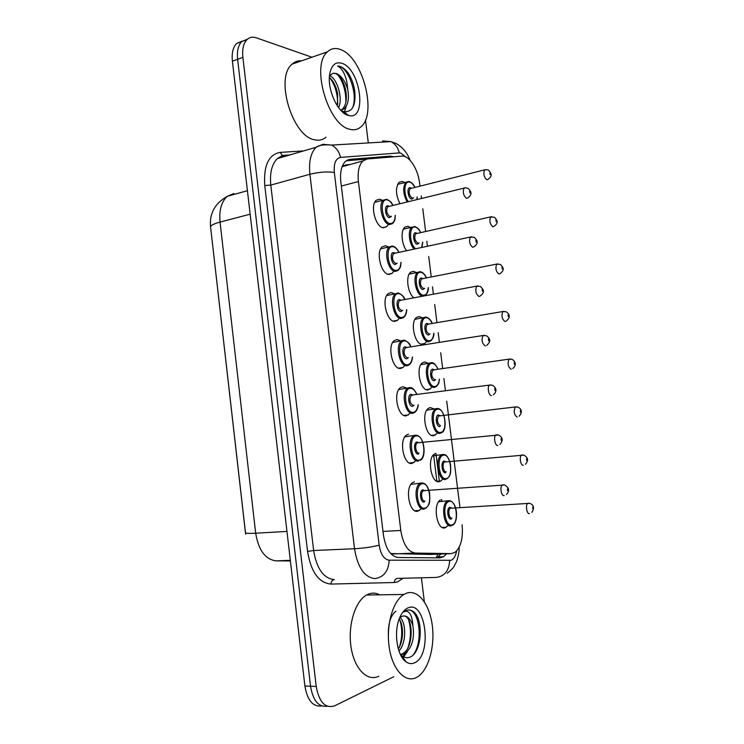 <?xml version="1.0" encoding="UTF-8"?>
<svg xmlns="http://www.w3.org/2000/svg" width="744" height="744" viewBox="0 0 744 744"><rect width="100%" height="100%" fill="white"/><g stroke="black" fill="none" stroke-linecap="round" stroke-linejoin="round"><path stroke-width="1.12" d="M388.015 224.902L386.61 226.715L383.3 227.729C375.534 227.366 369.815 205.084 376.278 200.201L379.803 199.178L382.267 200.285M393.39 271.802L392.051 273.411L389.019 274.434C381.133 274.583 375.497 251.723 382.249 246.794L385.504 245.743L388.21 246.878M398.793 318.897L397.501 320.339L394.757 321.343C386.741 322.04 381.216 298.53 388.266 293.564L391.232 292.532L394.199 293.685M404.215 366.178L402.969 367.508L400.523 368.466C392.376 369.731 386.964 345.514 394.32 340.529L396.98 339.524L400.244 340.715M409.684 413.664L406.317 415.803C398.021 417.663 392.748 392.674 400.412 387.68L402.755 386.731L406.354 387.977M415.199 461.336L412.139 463.363C403.694 465.846 398.57 440.011 406.54 435.017L408.558 434.152M420.76 509.203L417.979 511.128C409.377 514.281 404.438 487.515 412.715 482.549L414.389 481.786M399.919 203.754C395.668 194.705 395.38 187.562 399.063 182.317L402.337 181.424L404.587 182.513M406.633 250.691C401.518 244.525 400.458 230.473 404.848 227.18L407.879 226.26L410.325 227.366M413.906 297.786C407.619 293.424 405.415 275.922 410.66 272.211L413.441 271.29L416.119 272.425M426.033 342.128L424.787 343.514L422.471 344.379C414.892 345.309 409.721 322.022 416.519 317.418L419.03 316.526L421.96 317.679M431.362 387.81L428.098 389.921C420.397 391.409 415.347 367.415 422.415 362.812L424.647 361.947L427.856 363.137M436.737 433.668L433.752 435.668C425.921 437.723 421.002 412.976 428.339 408.372L430.283 407.573L433.798 408.819M439.434 481.619C431.464 484.27 426.684 458.704 434.31 454.11L435.947 453.394L439.425 481.619L440.867 480.959L436.849 481.284M447.609 525.952L445.135 527.766C437.026 531.049 432.413 504.599 440.309 500.033M390.684 553.545L430.023 554.438M419.969 186.14L419.588 183.08C418.035 169.037 409.144 155.217 401.918 156.138L367.276 158.965L362.877 160.983C358.933 165.066 357.446 171.92 358.413 181.545L400.793 530.463C403.09 544.385 407.954 551.927 415.366 553.062L451.087 553.62L454.863 552.476C460.862 547.37 463.27 538.126 462.089 524.734M210.506 226.39L245.659 534.22M350.089 164.517L345.876 164.88L342.407 166.293M436.877 481.303L433.594 454.724M459.941 507.473L446.716 401.165M445.405 390.656L443.898 378.519M442.661 368.55L440.69 352.74M439.388 342.277L438.179 332.568M436.951 322.645L434.691 304.538M433.399 294.122L432.497 286.821M431.26 276.945L428.73 256.55M427.437 246.19L426.824 241.279M425.605 231.44L422.787 208.785M421.504 198.471L421.188 195.942M442.15 479.713L440.867 480.959M393.753 676.733L334.726 705.805C325.305 708.772 319.13 702.327 316.219 686.48L242.879 57.362L237.624 59.288C236.825 51.215 238.182 45.319 241.707 41.608L247.482 39.153L241.707 41.608C238.182 45.319 236.825 51.215 237.624 59.288L310.536 686.247L237.624 59.288L232.398 61.185C231.598 53.14 232.974 47.263 236.518 43.552L242.274 41.097M327.239 706.214C318.59 707.349 313.019 700.69 310.536 686.247C313.019 700.69 318.59 707.349 327.239 706.214M321.613 705.935C312.936 707.033 307.365 700.392 304.901 686.024L232.398 61.185M393.902 156.789L390.302 156.119L349.95 159.356L345.411 161.411C341.412 165.494 339.887 172.301 340.836 181.834L383.43 535.066C385.727 548.933 390.647 556.41 398.198 557.498L439.778 557.879L443.508 556.763L446.53 553.796M440.913 554.02L437.872 556.968L435.919 557.842M365.49 119.97L368.289 142.932M421.411 577.8L424.34 601.747M242.879 57.362C242.07 49.271 243.428 43.366 246.943 39.646C249.528 37.2 252.672 36.596 256.354 37.832L311.95 57.223M422.406 343.895L422.462 344.379M428.023 389.391L428.088 389.921M441.62 499.419L441.824 501.084M346.202 160.76L366.299 159.123M406.233 593.312C417.821 588.857 429.641 604.035 432.301 625.583C435.119 647.057 428.246 671.042 416.845 677.263L416.445 677.468C405.368 683.392 392.525 669.842 389.252 647.587C385.829 625.397 392.916 600.799 403.918 594.447L406.233 593.312M378.752 676.24C367.303 682.016 354.228 668.744 351.038 646.992C347.69 625.313 355.148 601.264 366.522 595.033L368.903 593.926C372.595 592.624 376.213 592.931 379.766 594.828M400.393 654.506L402.113 653.902C414.315 648.796 413.45 615.874 403.685 615.902M400.467 654.674L404.345 653.948C411.944 648.154 414.789 638.715 412.883 625.639C410.307 618.05 406.67 614.944 401.965 616.32L399.649 617.855M398.319 648.926C403.834 640.817 403.694 625.006 399.203 619.008M398.97 651.019C406.568 642.928 406.205 622.598 400.105 617.455M400.132 653.948L401.946 655.743C404.411 657.677 406.922 658.198 409.488 657.315C421.922 653.52 423.764 620.077 413.878 611.959C411.367 609.978 408.782 609.503 406.112 610.536L403.787 611.921L405.601 611.252C409.842 611.252 412.26 616.051 412.883 625.639M414.668 662.783C411.692 664.187 408.744 663.834 405.843 661.704C397.222 655.836 393.669 633.051 399.184 619.045C401.425 613.168 404.364 609.457 408 607.904C425.773 599.534 432.589 655.185 414.668 662.783M399.426 646.973C402.29 637.878 402.467 628.968 399.965 620.273M402.002 657.417L402.634 656.794M402.95 656.459L405.22 653.465M408.065 647.485C411.06 638.064 411.246 628.885 408.596 619.938M395.92 611.159C390.609 615.409 388.089 623.519 388.349 635.488M404.652 660.691L405.145 660.635M413.385 654.711C423.736 640.844 419.095 609.68 408.512 610.006M402.42 658.04L403.071 657.464M403.685 656.878L407.34 651.716M404.717 660.756L405.22 660.756M340.241 49.448C362.412 56.386 377.543 113.916 360.97 126.796C357.873 129.568 354.191 130.405 349.931 129.307C328.364 125.764 310.499 65.509 327.416 51.829C331.024 48.453 335.302 47.653 340.241 49.448M325.974 137.184C322.766 139.946 318.971 140.821 314.61 139.807C292.485 136.636 274.629 77.85 292.076 64.151C294.829 61.622 298.009 60.506 301.636 60.813M338.576 107.629C343.272 98.171 336.958 78.232 329.62 75.683L329.546 75.656M340.798 110.307L342.035 109.489C345.737 105.983 347.057 100.133 346.007 91.93C344.77 84.816 342.277 79.32 338.539 75.442L335.86 73.6L333.079 73.247L329.49 75.758M333.079 73.247L336.279 73.47C341.282 75.646 345.104 80.938 347.736 89.326C349.345 98.375 348.136 104.885 344.119 108.838L342.035 109.489M340.817 110.335L344.119 108.838M337.348 105.871L337.664 94.004C336.418 87.401 334.047 82.231 330.531 78.473L329.369 77.46M340.892 110.419L343.756 111.693C352.321 112.372 355.985 105.536 354.776 91.177C353.781 84.453 351.652 78.501 348.378 73.321C345.737 69.796 342.993 67.518 340.148 66.476L337.664 65.993L339.673 67.341C344.333 71.722 347.02 79.05 347.736 89.326M348.238 115.376C337.711 113.116 326.7 88.573 329.778 73.572C331.638 64.914 335.683 61.492 341.914 63.296C360.654 68.876 367.443 121.012 348.666 115.487L348.238 115.376M337.674 104.448C337.785 94.265 335.228 85.439 330.001 77.98M345.848 102.235C346.044 91.754 343.449 82.677 338.055 75.014M352.321 108.299C358.831 94.841 347.736 65.742 337.664 65.993M344.426 111.86L346.388 106.011M346.351 114.641L347.057 114.455M429.325 554.466L451.087 553.62M437.751 554.141L436.347 557.712M392.934 553.955L415.366 553.062M382.993 531.411L400.793 530.463M341.347 186.056L358.413 181.545M210.599 227.19C210.329 225.562 213.482 223.86 220.047 222.075L255.676 533.206C248.849 533.56 245.427 533.346 245.418 532.555L210.599 227.19C209.241 213.658 214.811 203.363 227.32 196.295C221.405 201.605 218.987 210.199 220.047 222.075L250.151 214.198M228.668 195.923L233.867 193.496L227.32 196.295L247.427 190.715M286.961 531.439L255.676 533.206C258.559 550.346 265.413 559.572 276.247 560.874L290.383 560.929M304.901 686.024L316.219 686.48M276.247 560.874L290.318 560.334M405.694 156.91L400.7 153.041L399.277 152.911L340.557 157.403C335.721 158.444 333.647 163.466 334.326 172.469L379.17 545.157C380.705 554.457 384.043 559.479 389.186 560.195L451.059 560.288C453.784 559.135 455.654 556.019 456.667 550.941M382.621 140.904L390.87 141.611C395.194 143.797 398.003 147.563 399.277 152.911M402.997 578.265L397.64 581.882L394.32 582.506L330.968 584.077C318.804 582.868 310.992 571.978 307.542 551.406L264.771 185.535C263.478 165.624 268.593 154.575 280.107 152.408L303.719 150.893M449.655 560.53C449.144 570.583 444.68 576.219 436.254 577.428L397.529 578.404C395.529 578.702 394.459 580.069 394.32 582.506M389.186 560.195C388.545 571.141 383.802 577.27 374.939 578.59C364.448 577.409 357.65 567.458 354.525 548.737L313.633 550.523C316.693 568.788 323.603 578.488 334.372 579.623C332.27 579.939 331.136 581.427 330.968 584.077M436.254 577.428L397.529 578.404M385.513 141.221L387.215 141.825M288.644 155.301L284.329 155.589L277.41 158.584C271.848 164.015 269.644 172.85 270.807 185.089L313.633 550.523L307.542 551.406M379.17 545.157C372.344 546.961 364.123 548.161 354.525 548.737L309.904 174.263L270.807 185.089L264.771 185.535M334.326 172.469C327.276 171.427 319.139 172.022 309.904 174.263C308.676 161.736 310.75 152.734 316.135 147.256L322.849 144.308L331.545 145.089C336.139 147.479 339.143 151.581 340.557 157.403M280.107 152.408L282.404 155.459L283.38 155.701M347.299 160.1L349.95 159.356M385.271 157.495L390.302 156.119M451.45 525.738C444.335 528.621 440.271 505.213 447.191 501.177L450.501 500.824M449.171 501.419C441.666 502.767 444.745 527.691 452.073 524.864C459.429 523.19 456.416 498.964 449.171 501.419M451.348 518.996C447.693 520.363 446.168 507.994 449.897 507.278L451.924 508.171M451.236 508.031L450.278 508.282C447.525 509.891 449.125 519.228 451.971 518.122M529.486 513.565C526.882 514.699 525.227 504.944 527.747 503.288L529.068 503.214M532.676 507.194L532.899 508.952L532.676 507.194M424.424 508.97C416.873 511.733 412.52 488.036 419.774 483.647L421.234 482.977L423.513 483.209M425.057 508.05C432.989 506.506 429.902 481.442 422.081 483.786C413.99 484.967 417.142 510.784 425.057 508.05M424.312 501.977C420.369 503.297 418.798 490.482 422.825 489.85L424.973 490.78M424.108 490.621L423.113 490.919C420.221 492.668 421.932 502.116 424.954 501.065M504.162 495.56C501.382 496.629 499.615 486.743 502.274 484.949L503.772 484.846M507.659 490.724L507.427 488.91L507.659 490.724M445.712 479.424C438.728 481.749 434.515 459.122 441.192 455.068L442.615 454.435M443.443 455.198C435.891 456.016 438.96 480.829 446.335 478.531C453.738 477.388 450.734 453.263 443.443 455.198M445.61 472.691C441.927 473.798 440.411 461.475 444.159 461.029L446.075 461.894M445.256 461.773L444.438 462.043C441.778 463.661 443.433 472.682 446.233 471.798M523.311 465.223C520.744 466.116 519.042 456.686 521.479 455.03L522.799 454.919M526.482 458.778L526.706 460.517L526.482 458.778M426.74 410.177L437.277 408.493C445.349 408.279 447.907 430.739 441.536 432.655L440.002 433.315C433.129 435.11 428.795 413.208 435.231 409.144L438.523 408.642M437.732 409.172C430.144 409.46 433.194 434.171 440.615 432.413C448.065 431.78 445.079 407.768 437.732 409.172M439.899 426.6C436.198 427.428 434.673 415.171 438.458 414.975L440.243 415.812M440.011 415.84L438.625 415.998C436.598 420.379 437.221 423.606 440.513 425.689M517.173 417.096C514.095 414.882 513.444 411.506 515.239 406.977L516.55 406.847M520.326 410.576L520.549 412.316L520.326 410.576M439.499 379.124C438.625 382.769 439.667 383.234 436.105 386.685L434.31 387.41C427.549 388.694 423.103 367.462 429.297 363.398L431.241 362.635M437.956 369.229C436.337 365.378 434.375 363.425 432.059 363.36C424.415 363.118 427.456 387.717 434.924 386.489C437.36 386.052 438.848 383.597 439.369 379.142M435.677 379.654L434.208 380.705C430.478 381.272 428.972 369.061 432.776 369.136L434.264 369.759M434.189 369.963L432.831 370.159C430.906 374.409 431.576 377.617 434.822 379.775L434.98 379.756M511.258 369.154L511.054 369.191C508.003 366.885 507.334 363.537 509.036 359.147L510.319 358.98M514.188 362.598L514.411 364.328L514.188 362.598M431.399 362.635L432.552 362.839M433.91 333.275C434.143 336.037 433.064 338.594 430.683 340.938L428.646 341.71C421.997 342.5 417.449 321.892 423.401 317.828L425.596 317.037M432.143 323.463C430.534 319.846 428.618 317.93 426.405 317.734C418.714 316.991 421.736 341.468 429.26 340.771C431.827 340.464 433.343 337.971 433.789 333.293M430.125 333.907L428.544 335.005C424.796 335.312 423.289 323.156 427.121 323.491L428.488 324.096M428.395 324.272L427.075 324.505C425.252 328.634 425.94 331.824 429.158 334.065L429.548 334M505.464 321.389L504.962 321.51C501.949 319.111 501.251 315.782 502.86 311.522L504.116 311.327M508.078 314.842L508.301 316.563L508.078 314.842M425.884 317.056L426.61 317.214M419.17 460.09C427.158 459.113 424.08 434.152 416.212 435.938C408.065 436.551 411.209 462.247 419.17 460.09M418.435 454.045C414.464 455.077 412.892 442.317 416.947 441.964L418.956 442.866M417.961 442.736L417.114 443.052C414.324 444.81 416.101 453.933 419.067 453.115M497.82 445.433C495.086 446.251 493.272 436.709 495.82 434.905L497.308 434.766M501.289 440.513L501.056 438.7L501.289 440.513M418.537 461.02C411.134 463.196 406.624 440.327 413.608 435.919L415.366 435.147M418.23 404.745C417.896 408.382 416.668 410.967 414.557 412.511L412.688 413.292C405.406 414.91 400.765 392.786 407.479 388.377L409.526 387.54L411.162 387.782M416.742 394.432C415.031 390.34 412.901 388.294 410.363 388.303C402.169 388.349 405.294 413.934 413.311 412.343C415.868 411.813 417.458 409.293 418.091 404.764M414.092 405.266L412.576 406.326C408.577 407.08 407.024 394.376 411.097 394.311L412.753 394.962M412.688 395.194L411.144 395.399C409.033 399.9 409.721 403.229 413.199 405.378M491.505 395.538C488.808 396.124 486.957 386.889 489.403 385.094L490.873 384.927M494.955 390.535L494.723 388.731L494.955 390.535M403.936 340.157L405.015 340.361M412.492 357.074C412.195 360.859 411.032 363.481 409.005 364.941L406.856 365.788C399.705 366.866 394.943 345.439 401.379 341.031L403.713 340.148M410.744 346.862C409.033 343.012 406.968 341.022 404.541 340.882C396.301 340.38 399.407 365.834 407.479 364.82C410.186 364.43 411.804 361.854 412.353 357.101M408.4 357.706L406.745 358.831C402.718 359.296 401.174 346.658 405.275 346.862L406.801 347.495M406.708 347.708L405.201 347.95C403.211 352.321 403.927 355.632 407.368 357.864L407.684 357.817M485.637 345.802L485.218 345.886C481.982 343.496 481.256 340.036 483.023 335.516L484.456 335.312M488.65 340.798L488.417 339.004L488.65 340.798M422.601 296.149C416.156 295.666 412.018 276.34 417.542 272.444L419.969 271.644M426.349 277.921C424.75 274.49 422.899 272.63 420.779 272.313C413.041 271.058 416.045 295.433 423.615 295.247C426.321 295.08 427.856 292.55 428.209 287.649M424.61 288.347L422.908 289.509C419.132 289.565 417.635 277.456 421.485 278.042L422.75 278.628M422.629 278.786L421.346 279.047C419.616 283.064 420.341 286.235 423.513 288.551L424.136 288.44M499.67 273.801L498.908 274.043C495.923 271.56 495.197 268.24 496.722 264.101L497.941 263.878M502.005 267.301L502.219 269.021L502.005 267.301M428.339 287.621C428.618 290.458 427.605 293.052 425.289 295.414L424.833 295.731M414.176 249.054C409.107 244.302 407.545 230.352 411.72 227.245L414.771 226.52M420.583 232.574C419.002 229.338 417.198 227.506 415.171 227.097C408.809 225.506 409.126 243.893 415.58 248.756M419.104 242.972L417.291 244.209C413.497 244.004 412.009 231.961 415.877 232.798L417.04 233.374M416.882 233.495L415.645 233.774C414.008 237.68 414.761 240.842 417.896 243.242L418.733 243.056M416.779 233.514L490.612 216.895L494.555 217.313C496.973 220.14 499.298 222.614 493.802 226.492L492.872 226.79C489.924 224.214 489.171 220.912 490.612 216.895L491.784 216.643M495.95 219.982L496.174 221.684L495.95 219.982M421.606 247.445L422.648 242.2M407.191 201.977C403.006 193.84 402.588 187.256 405.936 182.215L408.884 181.452M414.836 187.442C413.283 184.363 411.534 182.578 409.591 182.066C404.038 180.336 403.118 194.751 408.4 201.68M413.636 197.802L411.702 199.113C407.879 198.657 406.401 186.651 410.297 187.748L411.376 188.316M411.153 188.39L409.972 188.688C408.428 192.501 409.2 195.644 412.306 198.127L413.339 197.876M411.06 188.418L484.53 169.883C487.264 169.669 488.65 169.827 488.678 170.367C490.714 172.887 493.384 175.556 487.878 179.462L486.864 179.76C483.953 177.091 483.172 173.798 484.53 169.883L485.665 169.623M489.933 172.878L490.147 174.57L489.933 172.878M416.928 199.587L417.096 196.946M398.282 293.006L398.886 293.145M406.763 309.616C406.54 313.512 405.443 316.172 403.471 317.604L401.053 318.497C394.022 319.074 389.159 298.26 395.324 293.88L397.919 292.969M404.773 299.507C403.071 295.889 401.062 293.945 398.747 293.685C390.451 292.625 393.557 317.967 401.676 317.511C404.522 317.26 406.178 314.638 406.624 309.644M402.727 310.35L400.942 311.55C396.896 311.736 395.352 299.153 399.482 299.637L400.877 300.241M400.756 300.437L399.296 300.706C397.408 304.956 398.17 308.248 401.565 310.564L402.132 310.462M479.713 296.252L478.959 296.475C475.769 293.982 475.007 290.541 476.671 286.152L478.066 285.919M482.372 291.295L482.149 289.509L482.372 291.295M401.053 262.372C400.365 266.24 401.49 266.668 397.947 270.509L395.278 271.411C388.349 271.504 383.402 251.267 389.317 246.924L392.162 246.004M398.812 252.383C397.138 248.97 395.194 247.073 392.981 246.692C384.639 245.083 387.726 270.314 395.892 270.416C398.905 270.323 400.579 267.654 400.914 262.399M397.082 263.209L395.166 264.483C391.093 264.39 389.558 251.863 393.706 252.616L394.99 253.211M394.822 253.369L393.418 253.676C391.642 257.805 392.432 261.07 395.78 263.478L396.599 263.311M394.553 253.304L470.366 237.02L474.384 237.392C477.081 240.349 479.396 242.953 473.742 246.943L472.738 247.296C469.576 244.702 468.785 241.279 470.366 237.02L471.705 236.759M476.123 242.023L475.9 240.247L476.123 242.023M395.343 215.342C394.813 219.331 395.762 219.992 392.441 223.656L389.521 224.548C382.704 224.177 377.673 204.46 383.337 200.155L386.685 199.308M392.888 205.483C391.232 202.256 389.344 200.406 387.243 199.922C378.854 197.765 381.923 222.875 390.135 223.535C393.306 223.609 394.999 220.894 395.204 215.369M391.456 216.272L389.41 217.62C385.318 217.257 383.792 204.786 387.968 205.818L389.14 206.395M388.917 206.516L387.568 206.841C385.894 210.859 386.713 214.114 390.023 216.606L391.084 216.355M388.684 206.469L464.079 188.111C464.74 187.572 466.153 187.711 468.329 188.539C470.617 191.199 473.277 193.97 467.632 198.006L466.544 198.341C463.419 195.653 462.601 192.25 464.079 188.111L465.372 187.823M469.91 192.994L469.687 191.227L469.91 192.994M342.082 166.721L362.877 160.983M446.261 527.226L442.215 527.44M435.491 434.924L431.52 435.352M430.134 389.103L426.238 389.624M424.787 343.514L420.992 344.119M419.43 510.449L414.873 510.737M413.924 462.563L409.423 462.973M408.437 414.92L404.011 415.45M402.969 367.508L398.644 368.15M397.501 320.339L393.316 321.083M392.051 273.411L388.024 274.238M386.61 226.715L382.751 227.618M236.518 43.552L246.943 39.646M437.872 556.968L443.508 556.763M447.237 573.243C454.928 567.021 453.831 566.212 455.979 562.752C457.039 561.255 459.401 552.485 459.234 547.11M410.111 160.304C407.014 152.39 402.188 146.717 395.622 143.276L390.87 141.611L331.545 145.089C323.928 144.438 318.785 145.164 316.135 147.256L277.41 158.584L282.404 155.459L289.834 154.947M438.644 501.763L448.595 500.666C458.146 501 458.611 523.125 452.445 525.255M531.858 512.449C534.583 507.966 533.876 504.925 529.737 503.316L451.571 508.199M425.708 508.357C428.581 505.176 430.497 505.009 429.567 492.788C427.912 485.999 425.224 482.744 421.523 483.023L410.995 484.353M424.266 490.612L504.59 484.986C509.194 487.562 509.826 490.724 506.506 494.462M432.673 455.877L442.922 454.482C446.214 454.082 448.744 457.402 450.52 464.433C451.403 475.965 449.348 476.179 446.986 478.848M525.487 464.228C528.686 460.555 528.156 457.514 523.897 455.114L445.721 461.922M519.117 416.249C522.4 412.353 522.046 409.312 518.047 407.135L515.239 406.977L439.89 415.849M420.844 364.653L431.641 362.709C433.631 362.384 435.779 364.551 438.077 369.21M512.737 368.503C517.452 364.774 514.681 360.924 512.188 359.371L509.036 359.147L433.798 369.824M414.985 319.306L426.033 317.121C428.888 317.855 430.971 319.967 432.264 323.445M506.357 320.971C510.263 317.725 510.245 314.675 506.311 311.81L502.86 311.522L428.042 324.17M420.127 460.313C426.954 457.997 424.554 435.063 415.71 435.203L404.857 436.858M418.221 442.708L498.564 435.008C502.86 437.342 503.316 440.495 499.94 444.475M416.882 394.413C414.631 389.614 412.306 387.345 409.916 387.615L398.756 389.568M412.232 395.027L489.403 385.094L492.528 385.271C495.439 386.954 498.024 390.898 493.374 394.738M410.883 346.834C410.214 343.961 407.963 341.756 404.141 340.231L392.692 342.463M406.289 347.569L483.023 335.516L486.483 335.758C490.677 338.762 490.78 341.924 486.799 345.244M404.345 653.948L402.113 653.902M401.946 655.743L405.843 661.704M403.918 594.447L366.522 595.033M343.756 111.693L348.666 115.487M327.416 51.829L292.076 64.151M409.163 274.145L420.434 271.737C423.029 272.425 425.038 274.471 426.47 277.893M499.968 273.662C505.102 269.821 503.316 267.598 500.433 264.464L496.722 264.101L422.332 278.712M403.369 229.161L414.864 226.539C419.914 228.957 418.937 230.008 420.695 232.547M421.885 247.389L422.769 242.172M397.622 184.345L409.312 181.545C411.916 182.652 413.794 184.605 414.947 187.414M417.086 199.55L417.217 196.918M404.903 299.479C404.113 296.698 401.946 294.559 398.384 293.062L386.675 295.545M400.402 300.334L476.671 286.152L480.438 286.468C483.674 289.769 485.283 292.011 480.224 296M398.951 252.356C397.37 248.887 395.278 246.803 392.655 246.106L380.696 248.831M393.018 205.446C391.483 203.586 393.092 202.805 386.945 199.364L374.762 202.294"/></g></svg>
